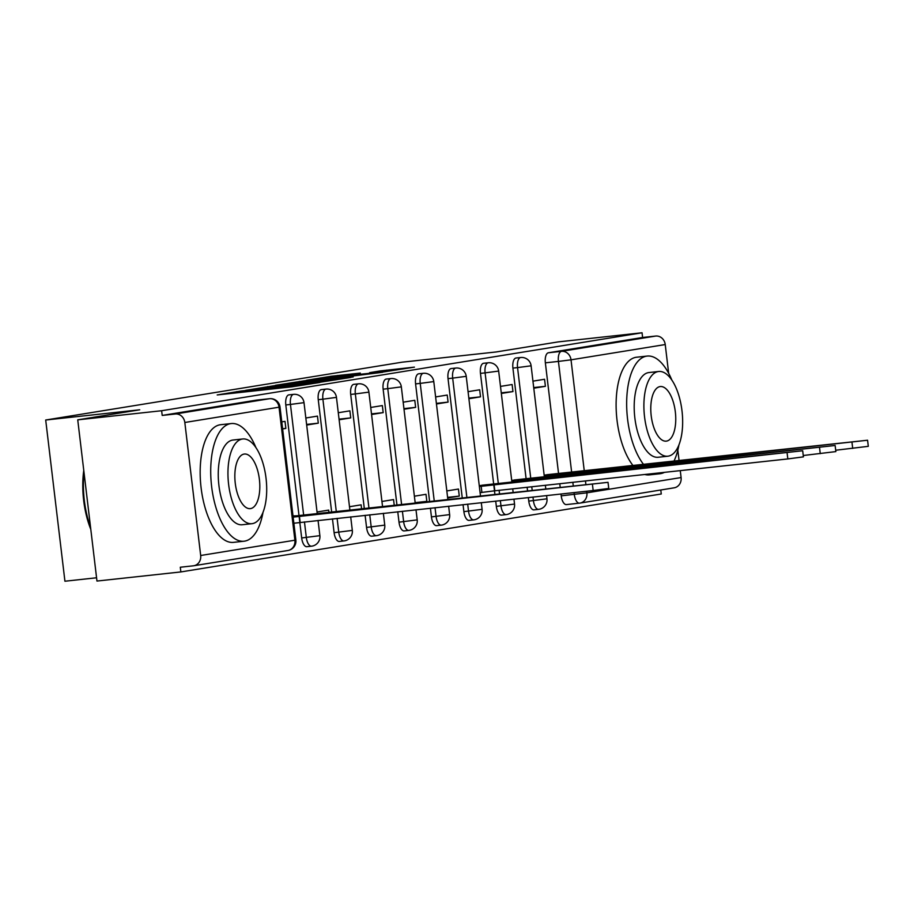 <?xml version="1.0" encoding="UTF-8"?>
<svg xmlns="http://www.w3.org/2000/svg" width="914" height="914" viewBox="0 0 914 914"><rect width="100%" height="100%" fill="white"/><g stroke="black" fill="none" stroke-linecap="round" stroke-linejoin="round"><path stroke-width="1.37" d="M241.125 391.009L217.212 394.951L291.692 386.851L319.9 382.486L241.125 391.009M528.349 497.559L528.772 501.112A9.471 4.204 83.8 0 0 533.959 509.852A9.471 4.204 83.8 0 0 534.062 509.841M495.708 501.101L496.336 506.379A9.471 4.204 83.8 0 0 501.512 515.119A9.471 4.204 83.8 0 0 501.615 515.096M463.055 504.654L463.889 511.646A9.471 4.204 83.8 0 0 469.076 520.374A9.471 4.204 83.8 0 0 469.168 520.363M430.414 508.207L431.442 516.901A9.471 4.204 83.8 0 0 436.629 525.641A9.471 4.204 83.8 0 0 436.732 525.63M397.761 511.749L399.007 522.168A9.471 4.204 83.8 0 0 404.182 530.908A9.471 4.204 83.8 0 0 404.285 530.897M365.109 515.302L366.56 527.435A9.471 4.204 83.8 0 0 371.747 536.175A9.471 4.204 83.8 0 0 371.838 536.152M332.468 518.855L334.113 532.691A9.471 4.204 83.8 0 0 339.3 541.431A9.471 4.204 83.8 0 0 339.391 541.419M299.815 522.42L301.677 537.958A9.471 4.204 83.8 0 0 306.853 546.698A9.471 4.204 83.8 0 0 306.955 546.686M360.333 373.072L331.165 376.248L306.601 380.247L383.663 371.929L414.408 367.142L380.407 370.89L369.622 372.661L391.592 370.501L373.792 372.855L317.866 378.773L360.333 373.072M200.68 555.495L294.891 540.208L279.033 407.198L184.822 422.485L200.68 555.495A9.471 8.477 -99.2 0 1 193.768 565.755A9.471 8.477 -99.2 0 1 193.368 565.812L180.298 567.228L180.858 571.936L96.964 581.053L77.736 419.846L139.716 409.792L45.7 420.017L402.16 362.173L496.176 351.959L558.146 341.905L642.051 332.776L161.641 410.729L162.201 415.424L175.271 414.008L269.481 398.721A9.471 4.204 -96.2 0 1 269.573 398.71A9.471 4.204 -96.2 0 1 269.733 398.698M77.736 419.846L161.641 410.729M273.857 385.765L245.683 390.335L320.174 382.235L350.919 377.448L273.857 385.765L273.949 386.519M275.331 385.297L305.596 380.612L382.658 372.295L329.303 378.91L321.991 380.121L353.158 376.945L275.343 385.388M579.373 503.18L566.497 504.574A9.471 4.204 -96.2 0 1 566.406 504.585A9.471 4.204 -96.2 0 1 561.219 495.845L561.002 494.006M560.213 487.391L559.768 483.723M558.545 473.441L545.361 362.835L558.431 361.418A9.471 4.204 -96.2 0 1 561.47 351.342L655.681 336.055A9.471 8.477 80.8 0 1 665.232 344.544L668.66 373.289M180.858 571.936L661.268 493.983L660.788 489.984M96.576 577.774L64.928 581.224L45.7 420.017M677.822 450.134L679.068 460.576M680.267 470.619L681.09 477.554A9.471 8.477 80.8 0 1 674.178 487.813L579.967 503.1A9.471 8.477 80.8 0 1 579.567 503.157A9.471 4.204 -96.2 0 1 579.476 503.168A9.471 4.204 -96.2 0 1 574.289 494.428L574.072 492.589M642.051 332.776L642.611 337.483L655.681 336.055M184.822 422.485A9.471 8.477 -99.2 0 0 175.271 414.008M296.285 515.839L292.983 515.896M282.62 428.94L285.853 428.415L282.597 428.769M285.853 428.415L285.019 421.365L281.775 421.891M328.96 512.526L328.663 510.103L317.044 511.989M306.681 425.044L318.301 423.159L306.613 424.427M318.301 423.159L317.455 416.11L305.836 417.995M361.601 508.984L361.11 504.836L349.491 506.722M339.128 419.777L350.736 417.892L339.048 419.16M350.736 417.892L349.902 410.843L338.283 412.728M394.254 505.431L393.557 499.581L381.938 501.466M371.564 414.51L383.183 412.625L371.495 413.893M383.183 412.625L382.349 405.576L370.73 407.461M416.99 502.963L426.838 501.363L415.15 502.631M426.838 501.363L425.993 494.314L414.385 496.199M404.011 409.244L415.63 407.37L403.942 408.638M415.63 407.37L414.785 400.309L403.165 402.194M447.666 497.981L459.285 496.096L447.586 497.365M459.285 496.096L458.44 489.047L446.82 490.932M436.458 403.988L448.077 402.103L436.378 403.371M448.077 402.103L447.232 395.054L435.612 396.939M490.944 484.26L479.267 485.665M468.893 398.721L480.513 396.836L468.825 398.104M480.513 396.836L479.679 389.787L468.059 391.672M523.379 478.993L511.714 480.41M501.34 393.454L512.96 391.569L501.272 392.849M512.96 391.569L512.114 384.52L500.495 386.405M527.561 490.944L527.127 487.265M526.098 478.696L512.914 368.102L517.553 367.599A9.471 4.204 -96.2 0 1 520.694 357.511L516.056 358.014A9.471 4.204 83.8 0 0 512.914 368.102M494.92 494.485L494.474 490.829L481.907 492.418L481.175 486.317L802.686 450.751L481.884 485.243M493.663 483.963L480.467 373.369L485.106 372.866A9.471 4.204 -96.2 0 1 488.247 362.778L483.609 363.281A9.471 4.204 83.8 0 0 480.467 373.369M462.267 498.039L448.031 378.636L452.67 378.133A9.471 4.204 -96.2 0 1 455.8 368.045L451.162 368.548A9.471 4.204 83.8 0 0 448.031 378.636M429.614 501.592L415.584 383.891L420.223 383.389A9.471 4.204 -96.2 0 1 423.365 373.3L418.726 373.803A9.471 4.204 83.8 0 0 415.584 383.891M396.973 505.134L383.137 389.158L387.776 388.656A9.471 4.204 -96.2 0 1 390.918 378.567L386.279 379.07A9.471 4.204 83.8 0 0 383.137 389.158M364.32 508.687L350.702 394.425L355.34 393.923A9.471 4.204 -96.2 0 1 358.471 383.834L353.832 384.337A9.471 4.204 83.8 0 0 350.702 394.425M331.679 512.24L318.255 399.692L322.893 399.178A9.471 4.204 -96.2 0 1 326.035 389.09L321.397 389.604A9.471 4.204 83.8 0 0 318.255 399.692M299.004 515.553L285.808 404.948L290.446 404.445A9.471 4.204 -96.2 0 1 293.588 394.357L288.95 394.859A9.471 4.204 83.8 0 0 285.808 404.948M480.101 492.715L481.998 492.418M533.787 388.199L545.407 386.314L544.561 379.264L532.942 381.149M555.826 473.738L544.15 475.143M545.407 386.314L533.707 387.582M642.611 337.483L548.4 352.77A9.471 4.204 83.8 0 0 545.361 362.835M162.201 415.424L256.411 400.138A9.471 4.204 -96.2 0 1 256.503 400.126A9.471 4.204 -96.2 0 1 256.606 400.115M251.624 389.455L327.292 380.921L251.624 389.455M304.145 381.538L293.223 383.309L323.99 379.447L304.145 381.538M293.131 517.118L608.027 482.329L293.017 516.193M608.027 482.329L608.758 488.442L593.163 490.51L293.862 523.231M300.146 522.362L299.426 516.25M255.943 447.632A59.181 26.312 83.8 0 0 231.242 423.559A59.181 26.312 83.8 0 0 230.625 423.639A59.181 26.312 83.8 0 0 211.557 485.917A59.181 26.312 83.8 0 0 244.027 541.214A59.181 26.312 83.8 0 0 244.644 541.134A59.181 26.312 83.8 0 0 262.992 512.4M231.242 423.559L220.697 424.702A59.181 26.312 83.8 0 0 220.091 424.782A59.181 26.312 83.8 0 0 201.011 487.059A59.181 26.312 83.8 0 0 233.493 542.368L244.027 541.214M242.678 524.682A42.604 18.943 -96.2 0 1 242.233 524.75A42.604 18.943 -96.2 0 1 218.857 484.934A42.604 18.943 -96.2 0 1 232.59 440.091A42.604 18.943 -96.2 0 1 233.024 440.034L242.724 438.971A42.604 18.943 83.8 0 0 242.29 439.028A42.604 18.943 83.8 0 0 228.557 483.872A42.604 18.943 83.8 0 0 251.933 523.688A42.604 18.943 83.8 0 0 252.378 523.631A42.604 18.943 83.8 0 0 266.1 478.787A42.604 18.943 83.8 0 0 242.724 438.971M244.084 454.075A27.454 12.202 83.8 0 0 235.229 482.969A27.454 12.202 83.8 0 0 250.299 508.63A27.454 12.202 83.8 0 0 250.585 508.595A27.454 12.202 83.8 0 0 259.427 479.69A27.454 12.202 83.8 0 0 244.358 454.029A27.454 12.202 83.8 0 0 244.084 454.075M84.042 472.664A59.181 26.312 83.8 0 0 90.555 527.264M90.806 529.377A57.753 25.672 -96.2 0 1 83.768 470.413M655.315 473.326A59.181 26.312 83.8 0 0 659.965 473.738A59.181 26.312 83.8 0 0 660.582 473.646A59.181 26.312 83.8 0 0 664.421 472.344M673.972 461.124A59.181 26.312 83.8 0 0 678.931 444.912M671.881 380.144A59.181 26.312 83.8 0 0 647.181 356.072A59.181 26.312 83.8 0 0 646.564 356.152A59.181 26.312 83.8 0 0 626.696 400.321A59.181 26.312 83.8 0 0 643.582 464.438M647.181 356.072L636.635 357.214A59.181 26.312 83.8 0 0 636.03 357.294A59.181 26.312 83.8 0 0 616.15 401.474A59.181 26.312 83.8 0 0 633.036 465.58M658.617 457.206A42.604 18.943 -96.2 0 1 658.183 457.263A42.604 18.943 -96.2 0 1 634.796 417.447A42.604 18.943 -96.2 0 1 648.529 372.604A42.604 18.943 -96.2 0 1 648.963 372.546L658.663 371.484A42.604 18.943 83.8 0 0 658.229 371.552A42.604 18.943 83.8 0 0 644.496 416.396A42.604 18.943 83.8 0 0 667.871 456.212A42.604 18.943 83.8 0 0 668.317 456.143A42.604 18.943 83.8 0 0 682.05 411.311A42.604 18.943 83.8 0 0 658.663 371.484M660.022 386.588A27.454 12.202 83.8 0 0 651.168 415.482A27.454 12.202 83.8 0 0 666.237 441.142A27.454 12.202 83.8 0 0 666.523 441.108A27.454 12.202 83.8 0 0 675.366 412.214A27.454 12.202 83.8 0 0 660.296 386.553A27.454 12.202 83.8 0 0 660.022 386.588M644.781 474.48A59.181 26.312 83.8 0 0 649.431 474.88L659.965 473.738M479.37 486.511L481.175 486.317M802.686 450.751L803.417 456.863L787.822 458.931L494.497 490.829L493.766 484.717M480.09 492.623L481.907 492.418M494.805 490.784L494.086 484.671M511.806 481.244L835.133 445.484L514.331 479.976M835.133 445.484L835.853 451.596L803.257 455.515M526.67 480.615L526.521 479.404M544.253 475.977L867.569 440.228L546.778 474.72M867.569 440.228L868.3 446.329L835.693 450.248M559.117 475.349L558.968 474.138M236.955 392.803L236.806 391.558M275.434 388.621L275.285 387.365M538.689 509.338A9.471 4.204 -96.2 0 1 538.597 509.349A9.471 4.204 -96.2 0 1 533.41 500.609L532.988 497.056M528.772 501.112L546.972 498.816L546.583 495.571M506.253 514.593A9.471 4.204 -96.2 0 1 506.15 514.605A9.471 4.204 -96.2 0 1 500.975 505.876L500.346 500.598M496.336 506.379L514.536 504.071L513.942 499.124M473.806 519.86A9.471 4.204 -96.2 0 1 473.715 519.872A9.471 4.204 -96.2 0 1 468.528 511.132L467.694 504.151M463.889 511.646L482.089 509.338L481.29 502.666M441.359 525.127A9.471 4.204 -96.2 0 1 441.268 525.139A9.471 4.204 -96.2 0 1 436.081 516.399L435.041 507.704M431.442 516.901L449.642 514.605L448.648 506.219M408.924 530.394A9.471 4.204 -96.2 0 1 408.821 530.406A9.471 4.204 -96.2 0 1 403.645 521.666L402.4 511.246M399.007 522.168L417.207 519.872L415.996 509.772M376.477 535.65A9.471 4.204 -96.2 0 1 376.385 535.661A9.471 4.204 -96.2 0 1 371.198 526.932L369.747 514.799M366.56 527.435L384.76 525.127L383.354 513.314M344.03 540.917A9.471 4.204 -96.2 0 1 343.938 540.928A9.471 4.204 -96.2 0 1 338.751 532.188L337.106 518.341M334.113 532.691L352.313 530.394L350.702 516.867M311.594 546.184A9.471 4.204 -96.2 0 1 311.491 546.195A9.471 4.204 -96.2 0 1 306.316 537.455L304.453 521.894M301.677 537.958L319.877 535.661L318.049 520.42M561.219 495.845L586.879 492.84L681.09 477.554M573.284 485.974L572.838 482.295M571.65 472.252L558.431 361.418L571.022 359.83L584.263 470.881M585.463 480.924L585.897 484.603M586.685 491.218L586.879 492.84A9.471 8.477 80.8 0 1 579.967 503.1A9.471 9.471 0 0 1 579.476 503.168L566.406 504.585M665.232 344.544L571.022 359.83A9.471 8.477 -99.2 0 0 561.47 351.342L548.4 352.77M532.199 490.441L531.765 486.762M530.737 478.193L517.553 367.599L531.114 365.806A9.471 9.471 0 0 0 520.694 357.511M499.558 493.983L499.113 490.315M498.301 483.46L485.106 372.866L498.667 371.073A9.471 9.471 0 0 0 488.247 362.778M466.905 497.536L452.67 378.133L466.231 376.328A9.471 9.471 0 0 0 455.8 368.045M434.253 501.089L420.223 383.389L433.784 381.595A9.471 9.471 0 0 0 423.365 373.3M401.612 504.631L387.776 388.656L401.337 386.862A9.471 9.471 0 0 0 390.918 378.567M368.959 508.184L355.34 393.923L368.902 392.129A9.471 9.471 0 0 0 358.471 383.834M336.318 511.726L322.893 399.178L336.455 397.384A9.471 9.471 0 0 0 326.035 389.09M303.642 515.039L290.446 404.445L304.008 402.651A9.471 9.471 0 0 0 293.588 394.357M256.411 400.138L269.481 398.721A9.471 8.477 -99.2 0 1 279.033 407.198L280.004 406.993A9.471 9.471 0 0 0 269.573 398.71L256.503 400.126M295.862 540.003L294.891 540.208A9.471 8.477 80.8 0 1 287.979 550.479A9.471 9.471 0 0 0 295.862 540.003L280.004 406.993M246.586 391.763L246.494 390.998M252.801 391.089L252.71 390.324M272.612 388.93L272.475 387.822M285.077 387.57L284.985 386.816M291.28 386.896L291.189 386.142M267.756 387.228L267.676 386.542M299.495 382.063L299.415 381.389M305.687 381.378L305.596 380.612M380.487 371.541L380.407 370.89M386.679 370.878L386.588 370.113M331.245 376.911L331.165 376.248M337.437 376.225L337.346 375.46M299.838 522.42L299.107 516.307M593.163 490.51L592.432 484.397M787.822 458.931L787.091 452.818M513.737 482.021L513.622 481.05M526.361 480.65L526.213 479.462M820.258 453.664L819.538 447.552M546.184 476.754L546.069 475.783M558.797 475.383L558.66 474.195M852.705 448.397L851.974 442.285M533.959 509.852L538.597 509.349A9.471 9.471 0 0 0 546.972 498.816M501.512 515.119L506.15 514.605A9.471 9.471 0 0 0 514.536 504.071M469.076 520.374L473.715 519.872A9.471 9.471 0 0 0 482.089 509.338M436.629 525.641L441.268 525.139A9.471 9.471 0 0 0 449.642 514.605M404.182 530.908L408.821 530.406A9.471 9.471 0 0 0 417.207 519.872M371.747 536.175L376.385 535.661A9.471 9.471 0 0 0 384.76 525.127M339.3 541.431L343.938 540.928A9.471 9.471 0 0 0 352.313 530.394M306.853 546.698L311.491 546.195A9.471 9.471 0 0 0 319.877 535.661M304.008 402.651L317.261 513.805M336.455 397.384L349.913 510.252M368.902 392.129L382.566 506.699M401.337 386.862L415.207 503.157M433.784 381.595L447.86 499.604M466.231 376.328L480.501 496.051M498.667 371.073L511.92 482.215M512.72 488.83L513.154 492.509M531.114 365.806L544.367 476.959M545.361 485.288L545.795 488.956M193.768 565.755L287.979 550.479M238.383 392.654L238.268 391.695M276.862 388.473L276.748 387.513M242.233 524.75L251.933 523.688M658.183 457.263L667.871 456.212"/></g></svg>
